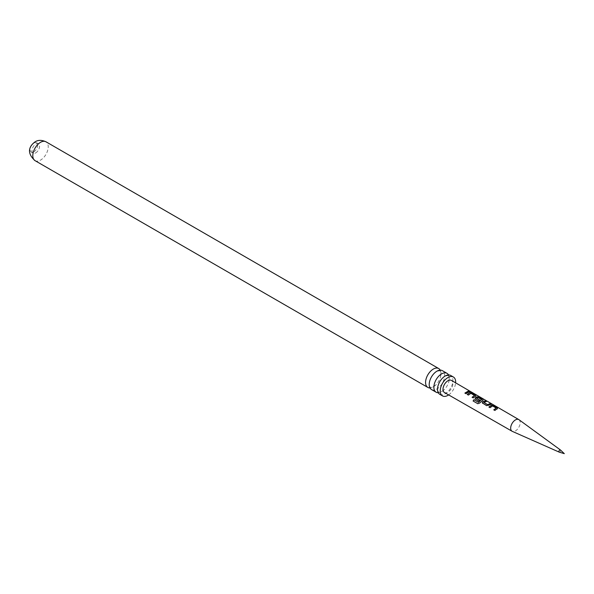 <?xml version="1.0" encoding="UTF-8"?>
<svg xmlns="http://www.w3.org/2000/svg" width="594" height="594" viewBox="0 0 594 594"><rect width="100%" height="100%" fill="white"/><g stroke="black" fill="none" stroke-linecap="round" stroke-linejoin="round"><path stroke-width="0.45" stroke-dasharray="2.97 2.23" d="M470.203 391.565L470.997 391.802M470.567 391.773L469.409 391.179M431.459 389.523A10.9 6.289 120 0 0 436.909 388.988A10.9 6.289 120 0 0 444.03 379.38A10.9 6.289 120 0 0 442.359 370.649M439.775 394.327A10.9 6.289 120 0 0 445.218 393.785A10.9 6.289 120 0 0 452.338 384.177A10.9 6.289 120 0 0 450.668 375.445M475.787 396.094L475.697 395.418L475.764 396.28L473.225 397.898M473.284 398.025L472.119 397.252M474.517 395.693L470.916 393.532L468.428 395.21L467.263 394.438M33.888 143.043A5.346 3.081 -60 0 1 36.561 142.775A5.346 3.081 -60 0 1 37.377 147.06A5.346 3.081 -60 0 1 33.888 151.767A5.346 3.081 -60 0 1 31.215 152.027A5.346 3.081 -60 0 1 30.398 147.75A5.346 3.081 -60 0 1 33.888 143.043M35.774 152.858A5.346 3.081 120 0 0 39.263 148.144A5.346 3.081 120 0 0 38.447 143.867A5.346 3.081 120 0 0 35.774 144.127A5.346 3.081 120 0 0 32.284 148.842A5.346 3.081 120 0 0 33.101 153.118A5.346 3.081 120 0 0 35.774 152.858M560.469 450A1.247 0.72 -60 0 1 560.558 451.017A1.247 0.72 -60 0 1 559.763 452.034A1.247 0.72 -60 0 1 559.236 452.138M519 419.72A6.734 3.883 -60 0 1 519.772 425.17A6.734 3.883 -60 0 1 515.429 430.917A6.734 3.883 -60 0 1 512.28 431.355M444.453 392.515A6.994 4.039 120 0 0 447.943 392.166A6.994 4.039 120 0 0 452.509 386.011A6.994 4.039 120 0 0 451.447 380.405M440.236 370.136A10.9 6.289 -60 0 1 440.236 377.814A10.9 6.289 -60 0 1 436.605 384.103A10.9 6.289 -60 0 1 433.286 386.894A10.9 6.289 -60 0 1 429.959 387.941M448.544 374.94A10.9 6.289 -60 0 1 448.552 382.61A10.9 6.289 -60 0 1 444.913 388.907A10.9 6.289 -60 0 1 441.594 391.691A10.9 6.289 -60 0 1 438.268 392.738M448.641 394.913A10.9 6.289 120 0 0 455.62 382.833M469.512 391.832L466.06 393.837L464.894 393.065M477.866 403.757L479.61 403.074M479.692 403.17L482.989 400.467L482.922 399.614L483.011 400.282M479.662 400.215L478.764 401.202L475.527 399.227M475.579 399.361L475.133 398.745M481.615 399.814L478.036 397.468M478.014 397.653L476.633 398.359M490.941 404.262L488.684 405.546L486.686 405.806L482.744 403.415M482.803 403.549L482.358 402.932M486.33 401.589L483.984 402.621M496.168 408.256L492.589 406.103L490.087 407.788L488.921 407.009M497.453 408.65L497.341 407.989L497.43 408.843L494.943 410.595L493.777 409.823M35.068 160.67A10.9 6.289 120 0 0 40.518 160.128A10.9 6.289 120 0 0 47.639 150.527A10.9 6.289 120 0 0 45.968 141.788M433.59 373.975L436.701 371.347L439.902 370.708C439.768 372.193 441.943 368.451 440.236 377.814M429.952 380.264C428.244 389.627 430.42 385.885 430.286 387.37L433.494 386.731L436.605 384.103M441.899 378.772L445.01 376.143L448.218 375.512C448.084 376.99 450.259 373.255 448.552 382.61M438.268 385.068C436.56 394.423 438.736 390.681 438.602 392.166L441.802 391.535L444.913 388.907M38.447 143.867L36.561 142.775M33.101 153.118L31.215 152.027"/><path stroke-width="0.89" d="M469.572 391.29L470.671 391.587L469.572 391.29M447.044 373.351L442.359 370.649A10.9 6.289 120 0 0 436.909 371.191A10.9 6.289 120 0 0 433.59 373.975A10.9 6.289 120 0 0 429.952 380.264A10.9 6.289 120 0 0 431.459 389.523L436.144 392.233A10.9 6.289 -60 0 1 434.474 383.494A10.9 6.289 -60 0 1 441.594 373.893A10.9 6.289 -60 0 1 447.044 373.351A10.9 6.289 -60 0 1 448.544 374.94M455.62 382.833A10.9 6.289 120 0 0 453.393 377.019L450.668 375.445A10.9 6.289 120 0 0 445.218 375.987A10.9 6.289 120 0 0 441.899 378.772A10.9 6.289 120 0 0 438.268 385.068A10.9 6.289 120 0 0 439.775 394.327L442.493 395.894A10.9 6.289 120 0 0 447.943 395.352A10.9 6.289 120 0 0 448.641 394.913M475.787 396.094L473.225 397.898L472.119 397.252L474.532 395.507L470.938 393.347L468.376 395.084L467.263 394.438L469.824 392.634L471.866 392.968L475.757 395.225L475.764 396.28M472.171 397.386L474.532 395.507M467.315 394.572L469.824 392.634M559.236 452.138A1.247 0.72 -60 0 1 559.184 452.116A1.247 0.72 -60 0 1 558.939 451.136A1.247 0.72 -60 0 1 559.763 450A1.247 0.72 -60 0 1 560.424 449.962A1.247 0.72 -60 0 1 560.469 450L564.3 453.638L559.236 452.138M559.184 452.116L512.28 431.355A6.734 3.883 -60 0 1 512.073 431.251A6.734 3.883 -60 0 1 511.033 425.861A6.734 3.883 -60 0 1 515.429 419.921A6.734 3.883 -60 0 1 518.8 419.594A6.734 3.883 -60 0 1 519 419.72L560.424 449.962M496.673 409.036L494.891 410.469L493.777 409.823L496.19 408.071L492.612 405.917L490.028 407.655L488.921 407.009L491.498 405.205L493.532 405.546L497.401 407.796L497.453 408.65L496.673 409.036M482.744 403.415L482.699 401.93L485.276 400.75L486.389 401.396L483.962 402.457L487.555 404.64L490.132 403.571L491.245 404.217L486.635 405.672L482.328 402.866M475.527 399.227L475.475 397.735L477.041 396.822L479.091 397.163L482.974 399.42L483.011 400.282L479.61 403.074L477.762 403.69L473.091 400.987L473.967 399.68L478.363 402.227L481.637 399.628L478.036 397.468L477.272 397.772L476.618 398.195L479.774 400.126L478.712 401.076L475.103 398.678M467.805 392.278L466 393.711L464.894 393.065L468.458 390.993L469.572 391.632L467.805 392.278M518.8 419.594L451.447 380.405A6.994 4.039 120 0 0 447.943 380.747A6.994 4.039 120 0 0 443.369 386.917A6.994 4.039 120 0 0 444.453 392.515L512.073 431.251M475.133 398.745L475.504 397.891L477.019 397.007L479.031 397.356L482.974 399.42L483.011 400.282M488.981 407.142L491.476 405.39L493.48 405.739L497.401 407.796L497.453 408.65M429.959 387.941A10.9 6.289 -60 0 1 427.836 387.429A10.9 6.289 -60 0 1 426.165 378.697A10.9 6.289 -60 0 1 433.286 369.097A10.9 6.289 -60 0 1 438.736 368.555A10.9 6.289 -60 0 1 440.236 370.136M453.393 377.019A10.9 6.289 120 0 0 447.943 377.554A10.9 6.289 120 0 0 440.822 387.162A10.9 6.289 120 0 0 442.493 395.894M438.268 392.738A10.9 6.289 -60 0 1 436.144 392.233M464.946 393.198L468.458 390.993M468.406 391.186L469.512 391.832M469.498 391.483L470.567 391.773M469.802 392.82L471.866 392.968M471.814 393.161L475.697 395.418M477.866 403.757L473.195 401.047L474.049 399.777L478.363 402.227M482.922 399.614L482.989 400.467M479.796 400.289L476.618 398.195M478.445 402.331L481.637 399.628M482.358 402.932L482.699 401.93M483.962 402.457L487.577 404.796L490.132 403.571M490.072 403.764L491.186 404.41M482.722 402.086L485.276 400.75M485.216 400.943L486.33 401.589M493.829 409.957L496.19 408.071M497.341 407.989L497.43 408.843M35.068 160.67C25.386 152.079 30.324 145.226 35.172 141.803C38.098 139.902 41.699 139.894 45.968 141.788A10.9 6.289 120 0 0 40.518 142.33A10.9 6.289 120 0 0 33.398 151.938A10.9 6.289 120 0 0 35.068 160.67L427.836 387.429M45.968 141.788L438.736 368.555"/></g></svg>
